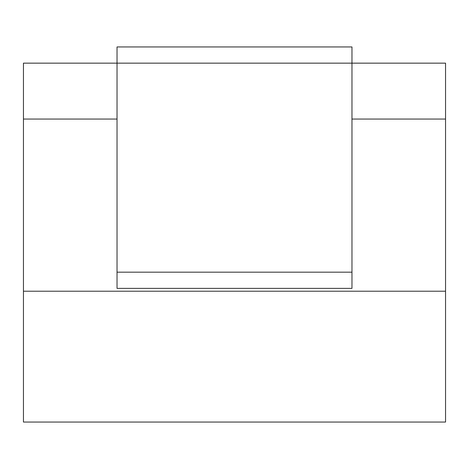 <?xml version="1.0" encoding="UTF-8"?>
<svg xmlns="http://www.w3.org/2000/svg" width="469" height="469" viewBox="0 0 469 469"><rect width="100%" height="100%" fill="white"/><g stroke="black" fill="none" stroke-linecap="round" stroke-linejoin="round"><path stroke-width="0.7" d="M23.45 291.214L23.45 422.053L445.55 422.053L445.55 291.214L23.45 291.214L23.45 119.05L117.027 119.05M351.973 119.05L445.55 119.05L445.55 63.151L351.973 63.151L351.973 288.376L117.027 288.376L117.027 46.947L351.973 46.947L351.973 63.151L23.45 63.151L23.45 119.05M445.55 119.05L445.55 291.214M351.973 272.172L117.027 272.172"/></g></svg>
